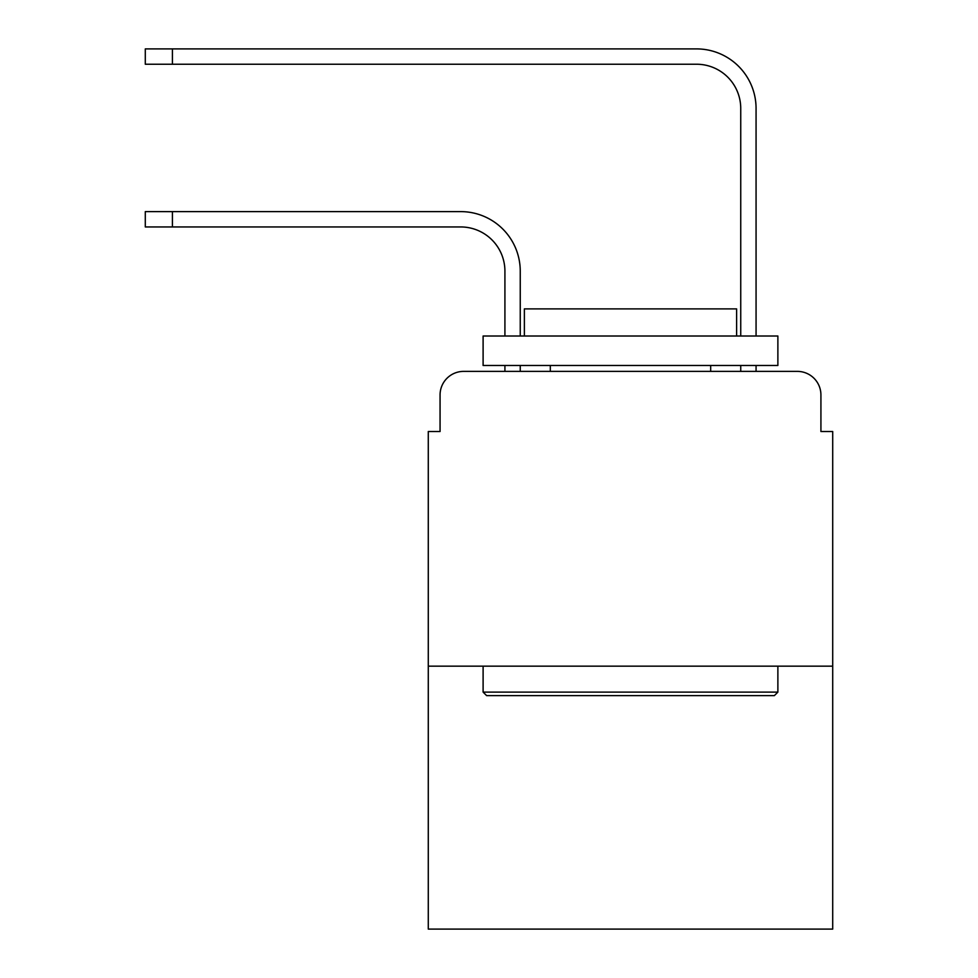 <?xml version="1.0" encoding="UTF-8"?>
<svg xmlns="http://www.w3.org/2000/svg" width="978" height="978" viewBox="0 0 978 978"><rect width="100%" height="100%" fill="white"/><g stroke="black" fill="none" stroke-linecap="round" stroke-linejoin="round"><path stroke-width="1.47" d="M440.063 394.965L440.063 431.518L440.063 394.965A23.582 23.582 0 0 1 463.645 371.383L504.917 371.383L504.917 365.491M832.706 666.165L428.278 666.165L428.278 929.1L832.706 929.1L832.706 431.518L820.921 431.518L820.921 394.965A23.582 23.582 0 0 0 797.339 371.383L463.645 371.383M428.278 666.165L428.278 431.518L440.063 431.518M520.247 365.491L520.247 371.383L520.247 365.491L520.247 371.383L520.247 365.491L520.247 371.383L520.247 365.491L520.247 371.383L520.247 365.491L520.247 371.383L520.247 365.491L520.247 371.383L520.247 365.491L520.247 371.383L538.523 371.383M722.461 371.383L740.737 371.383L740.737 365.491M756.067 365.491L756.067 371.383L756.067 365.491L756.067 371.383L756.067 365.491L756.067 371.383L756.067 365.491L756.067 371.383L756.067 365.491L756.067 371.383L756.067 365.491L756.067 371.383L756.067 365.491L756.067 371.383L797.339 371.383M820.921 431.518L820.921 394.965M520.247 336.016L520.247 271.163A59.548 59.548 0 0 0 460.699 211.615L172.409 211.615L172.409 226.945L145.294 226.945L145.294 211.615L172.409 211.615M172.409 226.945L460.699 226.945A44.218 44.218 0 0 1 504.917 271.163L504.917 336.016M756.067 336.016L756.067 108.448A59.548 59.548 0 0 0 696.519 48.9L172.409 48.9L172.409 64.23L145.294 64.23L145.294 48.9L172.409 48.9M172.409 64.23L696.519 64.23A44.218 44.218 0 0 1 740.737 108.448L740.737 336.016M460.699 226.945A44.218 44.218 0 0 1 504.917 271.163A44.218 44.218 0 0 0 460.699 226.945A44.218 44.218 0 0 1 504.917 271.163A44.218 44.218 0 0 0 460.699 226.945A44.218 44.218 0 0 1 504.917 271.163A44.218 44.218 0 0 0 460.699 226.945A44.218 44.218 0 0 1 504.917 271.163A44.218 44.218 0 0 0 460.699 226.945A44.218 44.218 0 0 1 504.917 271.163A44.218 44.218 0 0 0 460.699 226.945A44.218 44.218 0 0 1 504.917 271.163A44.218 44.218 0 0 0 460.699 226.945M696.519 64.23A44.218 44.218 0 0 1 740.737 108.448A44.218 44.218 0 0 0 696.519 64.23A44.218 44.218 0 0 1 740.737 108.448A44.218 44.218 0 0 0 696.519 64.23A44.218 44.218 0 0 1 740.737 108.448A44.218 44.218 0 0 0 696.519 64.23A44.218 44.218 0 0 1 740.737 108.448A44.218 44.218 0 0 0 696.519 64.23A44.218 44.218 0 0 1 740.737 108.448A44.218 44.218 0 0 0 696.519 64.23A44.218 44.218 0 0 1 740.737 108.448A44.218 44.218 0 0 0 696.519 64.23M774.344 695.639L486.641 695.639L483.108 692.106L777.877 692.106L774.344 695.639M483.108 336.016L777.877 336.016L777.877 365.491L483.108 365.491L483.108 336.016M736.617 336.016L736.617 308.889L524.379 308.889L524.379 336.016M483.108 666.165L483.108 692.106M777.877 666.165L777.877 692.106M550.308 365.491L550.308 371.383M710.676 365.491L710.676 371.383"/></g></svg>
